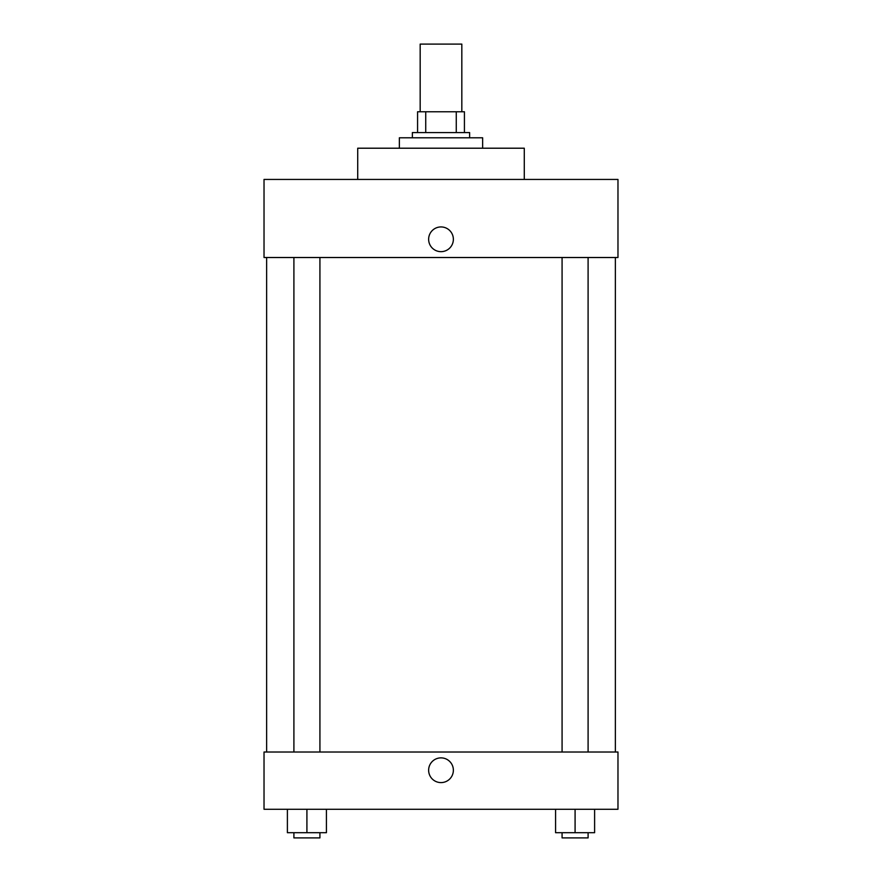 <?xml version="1.0" encoding="UTF-8"?>
<svg xmlns="http://www.w3.org/2000/svg" width="882" height="882" viewBox="0 0 882 882"><rect width="100%" height="100%" fill="white"/><g stroke="black" fill="none" stroke-linecap="round" stroke-linejoin="round"><path stroke-width="1.32" d="M461.826 111.771L461.826 44.1L420.174 44.1L420.174 111.771M425.73 132.587L425.73 111.771L417.572 111.771L417.572 132.587L417.572 111.771M425.73 111.771L464.428 111.771L464.428 132.587M456.27 132.587L456.27 111.771M412.368 137.79L412.368 132.587L469.632 132.587L469.632 137.79M482.641 148.209L482.641 137.79L399.359 137.79L399.359 148.209M524.283 179.432L524.283 148.209L357.717 148.209L357.717 179.432M617.973 179.432L264.027 179.432L617.973 179.432L617.973 257.511L264.027 257.511L264.027 179.432M428.641 239.298A12.359 12.359 0 0 1 447.185 228.592A12.359 12.359 0 0 1 447.185 250.003A12.359 12.359 0 0 1 428.641 239.298M562.077 257.511L562.077 752.015M293.904 752.015L293.904 257.511M264.027 752.015L617.973 752.015L617.973 809.268L264.027 809.268L264.027 752.015M441 782.599A12.359 12.359 0 0 1 430.295 764.055A12.359 12.359 0 0 1 451.705 764.055A12.359 12.359 0 0 1 441 782.599M555.572 809.268L555.572 832.696L594.611 832.696L594.611 809.268L594.611 832.696M575.086 832.696L575.086 809.268M588.096 832.696L588.096 837.9L562.077 837.9L562.077 832.696M287.389 809.268L287.389 832.696L326.428 832.696L326.428 809.268L326.428 832.696M306.914 832.696L306.914 809.268M319.923 832.696L319.923 837.9L293.904 837.9L293.904 832.696M615.371 752.015L615.371 257.511M266.629 752.015L266.629 257.511M588.096 257.511L588.096 752.015M319.923 752.015L319.923 257.511"/></g></svg>
